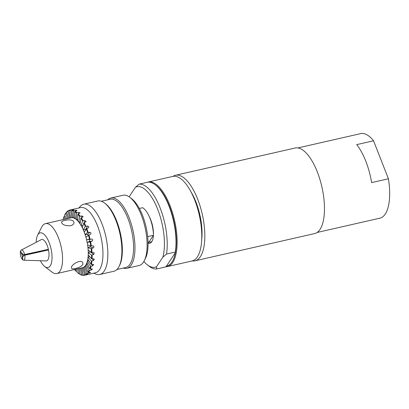 <?xml version="1.0" encoding="UTF-8"?>
<svg xmlns="http://www.w3.org/2000/svg" width="409" height="409" viewBox="0 0 409 409"><rect width="100%" height="100%" fill="white"/><g stroke="black" fill="none" stroke-linecap="round" stroke-linejoin="round"><path stroke-width="0.61" d="M151.422 242.164A16.713 6.641 77.2 0 1 150.895 241.888M173.002 176.371A43.875 17.439 77.2 0 1 175.507 175.267A43.875 17.439 77.2 0 1 202.256 214.173A43.875 17.439 77.2 0 1 195.001 260.824A43.875 17.439 77.2 0 1 192.261 260.911M201.749 239.429A37.608 14.944 -102.8 0 0 195.916 201.944A37.608 14.944 -102.8 0 0 190.86 191.627M175.507 175.267L295.15 148.012A43.875 17.439 77.2 0 1 321.893 186.918A43.875 17.439 77.2 0 1 314.639 233.57L195.001 260.824M75.476 268.457C73.257 268.989 71.933 268.907 71.503 268.207C69.847 265.548 81.115 258.237 82.853 262.885L82.843 264.393C81.524 266.341 79.07 267.696 75.476 268.457M70.563 225.753C65.476 225.937 62.454 224.827 61.503 222.43C61.145 220.441 70.864 218.6 73.38 221.09L74.034 222.588C73.927 224.066 72.771 225.119 70.563 225.753M74.106 218.099L73.502 211.085L73.876 210.62L75.675 210.308C76.979 210.226 77.281 210.39 76.58 210.799L75.067 211.264L74.76 211.77L75.363 218.784L74.106 218.099L75.287 217.905M77.004 210.487L76.58 210.799M73.032 217.757L71.856 217.654L70.588 210.425L70.921 209.929L72.715 209.556C73.998 209.331 74.28 209.357 73.564 209.628L72.04 210.027L71.769 210.528L73.032 217.757M72.976 217.424L71.856 217.654M70.921 209.929A33.431 13.282 77.2 0 0 69.781 210.062A33.431 13.282 77.2 0 0 69.239 210.216L68.998 210.696L70.737 217.885M87.705 274.332L85.164 275.099L84.658 274.792L82.787 267.67L83.84 267.184L85.711 274.311L86.161 274.644L88.175 274.291M82.787 267.67L83.896 267.399M90.011 272.256C90.813 272.292 90.604 272.542 89.382 273.007L87.618 273.493L87.086 273.222L84.689 266.515L85.568 265.472L87.961 272.179L88.451 272.501L90.522 272.328M84.689 266.515L85.824 266.193M86.248 264.321L86.912 262.762L89.729 268.759L92.383 269.035L91.355 269.991L89.617 270.538L89.065 270.323L86.248 264.321L87.465 263.933M87.398 261.182L87.823 259.173L90.931 264.209L93.666 264.541L92.782 265.768L90.507 266.218L87.398 261.182L88.763 260.697M88.083 257.241L88.247 254.873L91.519 258.713L94.295 259.025L93.6 260.513L91.35 261.085L88.083 257.241L89.724 256.607M88.272 252.665L88.175 250.037L91.463 252.522L94.208 252.726L93.773 254.464L91.565 255.15L88.272 252.665L90.292 251.837A1.043 0.869 127.1 0 0 90.445 251.755M93.032 245.891C94.136 246.33 94.223 246.995 93.298 247.885L91.13 248.677L87.971 247.66L87.603 244.889L90.767 245.906L93.329 245.932M87.971 247.66L89.949 246.806A1.043 0.936 107.8 0 0 90.599 245.85M87.173 242.435L86.565 239.643L91.749 239.05C92.909 239.49 93.053 240.16 92.189 241.059L90.072 241.939L87.173 242.435L89.121 241.581A1.043 0.956 80.4 0 0 88.681 239.572L86.565 239.643M85.931 237.225L85.098 234.531L87.608 232.547L89.898 232.348C91.11 232.762 91.309 233.406 90.496 234.285L88.436 235.241L85.931 237.225M88.339 235.318A1.043 0.941 51.7 0 0 87.245 234.444L85.098 234.531M84.285 232.256L83.272 229.781L85.276 226.397L87.572 226.08C88.825 226.438 89.065 227.031 88.298 227.859L86.294 228.871L84.285 232.256M85.798 229.705A1.043 0.884 30.7 0 0 85.445 229.664L83.272 229.781M82.316 227.741L81.166 225.594L82.582 220.957L84.857 220.523L86.11 221.632L83.733 223.104L82.316 227.741M83.017 225.461L81.166 225.594M80.108 223.887L78.865 222.159L79.632 216.468L81.882 215.916L83.206 216.704L80.875 218.196L80.108 223.887M80.358 222.01L78.865 222.159M74.003 209.434L73.564 209.628M69.77 218.104L67.95 211.177L68.242 210.676L69.121 210.451M68.242 210.676A33.431 13.282 77.2 0 0 66.79 211.826L66.575 212.266L68.743 218.334M67.587 218.6L65.696 213.309L66.693 212.598M65.696 213.309A33.011 13.119 77.2 0 0 64.683 214.996A33.011 13.119 77.2 0 0 64.596 215.165L66.34 218.881M65.077 219.173L63.932 216.724L64.98 215.988M63.932 216.724A33.011 13.119 77.2 0 0 63.155 219.27L63.334 219.567M77.112 271.331L75.818 271.126L75.844 269.219M77.143 268.923L77.097 272.358A33.011 13.119 77.2 0 0 77.899 273.018L78.288 273.314A33.431 13.282 77.2 0 0 79.341 274.05L78.901 273.718L78.462 268.621M80.113 273.928L79.341 274.05M79.632 268.355L80.154 274.403L80.532 274.7A33.431 13.282 77.2 0 0 82.367 275.288L81.892 274.96L80.691 268.115M83.16 275.134L82.367 275.288M81.81 267.859L83.068 275.063L83.487 275.385A33.431 13.282 77.2 0 0 84.627 275.252L95.471 272.783A33.431 13.282 77.2 0 0 100.997 237.24A33.431 13.282 77.2 0 0 80.619 207.593L69.781 210.062M88.676 227.537L88.298 227.859M64.683 214.996L64.903 214.556A33.431 13.282 77.2 0 1 65.956 212.813M72.04 210.027A33.431 13.282 77.2 0 1 73.876 210.62M75.067 211.264A33.431 13.282 77.2 0 1 76.974 212.706L78.779 212.46L80.118 212.941L78.185 213.876A33.431 13.282 77.2 0 1 80.082 216.105M81.258 217.741A33.431 13.282 77.2 0 1 83.068 220.661M84.157 222.701A33.431 13.282 77.2 0 1 85.793 226.182M86.754 228.529A33.431 13.282 77.2 0 1 88.145 232.419M88.932 234.976A33.431 13.282 77.2 0 1 90.016 239.107M90.593 241.755A33.431 13.282 77.2 0 1 91.33 245.947M91.677 248.575A33.431 13.282 77.2 0 1 92.025 252.65M92.122 255.139A33.431 13.282 77.2 0 1 92.076 258.907M91.918 261.157A33.431 13.282 77.2 0 1 91.473 264.459M91.069 266.366A33.431 13.282 77.2 0 1 90.246 269.061M89.617 270.538A33.431 13.282 77.2 0 1 88.451 272.501M87.618 273.493A33.431 13.282 77.2 0 1 86.161 274.644M85.164 275.099A33.431 13.282 77.2 0 1 84.627 275.252M78.185 213.876L77.838 214.362A33.011 13.119 77.2 0 1 79.632 216.468M77.838 214.362L77.756 220.855L77.117 220.241A25.593 10.169 77.2 0 1 79.489 223.023A25.593 10.169 77.2 0 1 81.739 226.668A25.593 10.169 77.2 0 1 83.779 231.019A25.593 10.169 77.2 0 1 85.517 235.875A25.593 10.169 77.2 0 1 86.872 241.039A25.593 10.169 77.2 0 1 87.787 246.274A25.593 10.169 77.2 0 1 88.226 251.351A25.593 10.169 77.2 0 1 88.165 256.06A25.593 10.169 77.2 0 1 87.608 260.18A25.593 10.169 77.2 0 1 86.58 263.539A25.593 10.169 77.2 0 1 85.128 265.993A25.593 10.169 77.2 0 1 83.313 267.43A25.593 10.169 77.2 0 1 82.516 267.701L56.81 273.555A25.593 10.169 77.2 0 1 51.953 272.072L44.688 266.484A17.761 7.055 77.2 0 1 40.394 260.748M80.875 218.196A33.011 13.119 77.2 0 1 82.582 220.957M83.733 223.104A33.011 13.119 77.2 0 1 85.276 226.397M86.294 228.871A33.011 13.119 77.2 0 1 87.608 232.547M88.436 235.241A33.011 13.119 77.2 0 1 89.464 239.147M90.072 241.939A33.011 13.119 77.2 0 1 90.767 245.906M91.13 248.677A33.011 13.119 77.2 0 1 91.463 252.522M91.565 255.15A33.011 13.119 77.2 0 1 91.519 258.713M91.35 261.085A33.011 13.119 77.2 0 1 90.931 264.209M90.507 266.218A33.011 13.119 77.2 0 1 89.729 268.759M89.065 270.323A33.011 13.119 77.2 0 1 87.961 272.179M87.086 273.222A33.011 13.119 77.2 0 1 85.711 274.311M84.658 274.792A33.011 13.119 77.2 0 1 83.068 275.063M81.892 274.96A33.011 13.119 77.2 0 1 80.154 274.403M78.901 273.718A33.011 13.119 77.2 0 1 77.899 273.018M75.818 271.126A33.011 13.119 77.2 0 1 74.438 269.541M66.575 212.266A33.011 13.119 77.2 0 1 67.95 211.177M68.998 210.696A33.011 13.119 77.2 0 1 70.588 210.425M36.191 242.297A17.761 7.055 77.2 0 1 37.582 235.267L41.708 227.082A25.593 10.169 77.2 0 1 45.44 223.646L71.146 217.787A25.593 10.169 77.2 0 1 72.444 217.706A25.593 10.169 77.2 0 1 74.735 218.442A25.593 10.169 77.2 0 1 77.117 220.241L76.478 219.628L76.565 213.13L76.974 212.706M74.76 211.77A33.011 13.119 77.2 0 1 76.565 213.13M71.769 210.528A33.011 13.119 77.2 0 1 73.502 211.085M77.771 219.454L76.478 219.628M22.72 253.805L21.968 253.979A1.57 0.624 77.2 0 1 22.27 253.565A1.57 0.624 77.2 0 1 23.201 254.863L48.39 249.337A10.971 4.361 77.2 0 0 41.253 239.659L21.253 250.078A5.225 2.076 77.2 0 1 24.637 254.618M44.745 250.15A1.57 0.624 77.2 0 1 44.806 250.584L23.308 255.482A1.57 0.624 77.2 0 1 22.965 256.622A1.57 0.624 77.2 0 1 22.74 256.576L23.149 256.484M23.287 256.121L22.459 256.31A1.57 0.624 77.2 0 1 21.917 254.526L23.001 254.275M21.917 254.526L20.45 251.392L20.701 251.269M21.253 250.078A5.225 2.076 77.2 0 0 20.568 250.993L21.968 253.979M37.582 235.267A17.761 7.055 77.2 0 1 50.997 248.631A17.761 7.055 77.2 0 1 44.688 266.484M48.518 249.95L24.765 255.231A5.225 2.076 77.2 0 1 23.564 260.206L46.099 260.932A10.971 4.361 77.2 0 0 48.518 249.95L44.806 250.584M22.699 259.546L22.418 259.541L22.459 256.31M22.74 256.576L22.699 259.812A5.225 2.076 77.2 0 0 23.564 260.206M24.765 255.231L23.308 255.482M22.418 259.541A5.225 2.076 77.2 0 1 20.45 251.392M45.44 223.646A25.593 10.169 77.2 0 1 61.043 246.341A25.593 10.169 77.2 0 1 56.81 273.555M78.835 208.002L80.297 206.371A36.043 14.325 77.2 0 1 83.779 204.198A36.043 14.325 77.2 0 1 105.747 236.157A36.043 14.325 77.2 0 1 99.791 274.48A36.043 14.325 77.2 0 1 95.711 274.025L93.687 273.192M83.779 204.198L97.802 201.003A36.043 14.325 77.2 0 1 104.638 203.089A36.043 14.325 77.2 0 1 119.771 232.961A36.043 14.325 77.2 0 1 119.07 266.438A36.043 14.325 77.2 0 1 113.809 271.285L99.791 274.48M104.638 203.089L105.604 203.835A34.995 13.906 77.2 0 1 120.297 232.839A34.995 13.906 77.2 0 1 119.617 265.349L119.07 266.438M101.371 201.259L110.185 199.255A34.995 13.906 77.2 0 1 131.514 230.287A34.995 13.906 77.2 0 1 125.727 267.496L116.918 269.505M107.782 199.802A36.043 14.325 77.2 0 1 110.885 198.022A36.043 14.325 77.2 0 1 132.853 229.981A36.043 14.325 77.2 0 1 126.897 268.304A36.043 14.325 77.2 0 1 123.324 268.043M110.885 198.022L123.037 195.251A36.043 14.325 77.2 0 1 129.873 197.343A36.043 14.325 77.2 0 1 145.006 227.215A36.043 14.325 77.2 0 1 144.305 260.691A36.043 14.325 77.2 0 1 139.045 265.533L126.897 268.304M129.873 197.343L131.81 198.83A33.952 13.492 77.2 0 1 146.064 226.969A33.952 13.492 77.2 0 1 145.405 258.508L144.305 260.691M156.621 268.974L156.499 266.76A41.263 16.401 77.2 0 1 147.332 264.827L149.27 266.32A43.354 17.229 77.2 0 0 156.621 268.974L165.41 266.97L166.427 266.147A42.725 16.979 -102.8 0 0 175.389 252.619A42.725 16.979 -102.8 0 0 155.829 185.246L155.246 184.802A43.354 17.229 -102.8 0 0 147.894 182.148L139.111 184.152L135.491 187.215L129.137 196.811M147.296 182.286A43.354 17.229 77.2 0 1 148.145 182.036A43.354 17.229 77.2 0 1 170.067 205.742A43.354 17.229 77.2 0 1 176.218 252.905A43.354 17.229 77.2 0 1 167.404 266.576A43.354 17.229 77.2 0 1 165.691 266.745M166.427 266.147L175.389 252.619L175.292 252.051A43.354 17.229 -102.8 0 0 155.246 184.802M148.145 182.036L172.818 176.412A43.354 17.229 77.2 0 1 194.745 200.124A43.354 17.229 77.2 0 1 192.077 260.952L167.404 266.576M156.499 266.76L162.889 257.118L166.504 254.05L175.292 252.051M139.111 184.152A43.354 17.229 77.2 0 1 160.159 208.002A43.354 17.229 77.2 0 1 166.504 254.05M135.491 187.215A41.263 16.401 77.2 0 1 157.7 209.321A41.263 16.401 77.2 0 1 162.889 257.118M149.3 216.673A16.713 6.641 77.2 0 1 150.737 219.832A16.713 6.641 77.2 0 1 153.441 234.853M153.421 235.344A16.713 6.641 77.2 0 1 149.709 243.283A16.713 6.641 77.2 0 1 148.206 243.212M147.332 264.827A41.263 16.401 77.2 0 1 143.861 261.504M147.68 236.607L153.452 235.293L148.073 243.416M139.326 208.457L142.639 207.7A20.895 8.303 77.2 0 1 153.452 235.293M388.427 178.774L371.602 182.603A43.354 17.229 -102.8 0 0 356.72 144.628L373.545 140.793L388.427 178.774A43.354 17.229 77.2 0 1 379.951 218.155L317.139 232.465M297.88 147.925L360.692 133.615A43.354 17.229 77.2 0 1 373.545 140.793M75.675 210.308L75.742 211.059M72.715 209.556L72.761 209.837M89.382 273.007L89.162 272.389M91.355 269.991L90.88 268.984M92.782 265.768L91.948 264.418M93.6 260.513L92.224 258.902M93.773 254.464L90.292 251.837M93.298 247.885L89.949 246.806M92.189 241.059L89.121 241.581M91.749 239.05L88.681 239.572M89.898 232.348L87.245 234.444M87.572 226.08L85.445 229.664M84.857 220.523L84.198 222.68M81.882 215.916L81.657 217.588M78.779 212.46L78.763 213.672M148.764 242.373L151.775 241.688"/></g></svg>
